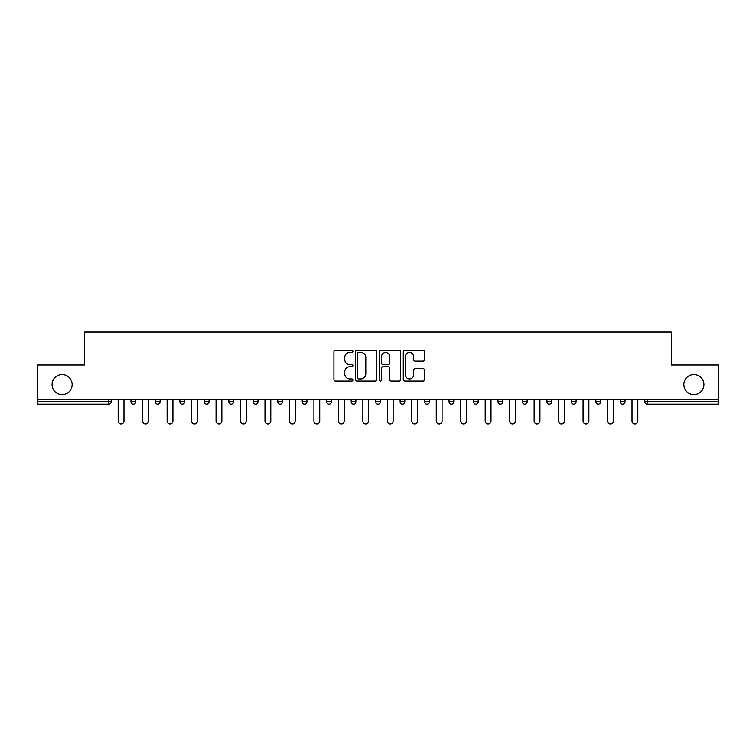 <?xml version="1.0" encoding="UTF-8"?>
<svg xmlns="http://www.w3.org/2000/svg" width="756" height="756" viewBox="0 0 756 756"><rect width="100%" height="100%" fill="white"/><g stroke="black" fill="none" stroke-linecap="round" stroke-linejoin="round"><path stroke-width="1.13" d="M683.849 384.587A10.036 10.036 0 0 0 693.885 394.623A10.036 10.036 0 0 0 703.93 384.587A10.036 10.036 0 0 0 693.885 374.551A10.036 10.036 0 0 0 683.849 384.587M52.069 384.587A10.036 10.036 0 0 0 62.115 394.623A10.036 10.036 0 0 0 72.151 384.587A10.036 10.036 0 0 0 62.115 374.551A10.036 10.036 0 0 0 52.069 384.587M352.901 351.37A1.077 1.077 0 0 0 351.823 350.293L335.466 350.293A1.54 1.54 0 0 0 333.935 351.833L333.935 379.54A1.54 1.54 0 0 0 335.466 381.081L351.823 381.081A1.077 1.077 0 0 0 352.901 380.003A1.077 1.077 0 0 0 351.823 378.926L349.707 378.926A4.923 4.923 0 0 1 344.783 374.003L344.783 371.687A4.923 4.923 0 0 1 349.707 366.764L351.823 366.764A1.077 1.077 0 0 0 352.901 365.687A1.077 1.077 0 0 0 351.823 364.609L349.707 364.609A4.923 4.923 0 0 1 344.783 359.686L344.783 357.371A4.923 4.923 0 0 1 349.707 352.447L351.823 352.447A1.077 1.077 0 0 0 352.901 351.37M422.991 361.141A1.54 1.54 0 0 0 424.532 359.61L424.532 351.833A1.54 1.54 0 0 0 422.991 350.293L404.829 350.293A1.54 1.54 0 0 0 403.288 351.833L403.288 379.54A1.54 1.54 0 0 0 404.829 381.081L422.991 381.081A1.54 1.54 0 0 0 424.532 379.54L424.532 370.156A1.54 1.54 0 0 0 422.991 368.616L415.214 368.616A1.54 1.54 0 0 0 413.683 370.156L413.683 374.806A4.12 4.12 0 0 1 409.563 378.926A4.12 4.12 0 0 1 405.443 374.806L405.443 356.567A4.12 4.12 0 0 1 409.563 352.447A4.12 4.12 0 0 1 413.683 356.567L413.683 359.61A1.54 1.54 0 0 0 415.214 361.141L422.991 361.141M37.8 399.329L37.8 364.978L84.54 364.978L84.54 332.045L671.46 332.045L671.46 364.978L718.2 364.978L718.2 399.329L37.8 399.329L37.8 401.842L108.855 401.842L108.855 399.329M376.649 351.833A1.54 1.54 0 0 0 375.118 350.293L356.945 350.293A1.54 1.54 0 0 0 355.405 351.833L355.405 379.54A1.54 1.54 0 0 0 356.945 381.081L375.118 381.081A1.54 1.54 0 0 0 376.649 379.54L376.649 351.833M380.882 350.293L399.055 350.293A1.54 1.54 0 0 1 400.595 351.833L400.595 379.54A1.54 1.54 0 0 1 399.055 381.081L391.277 381.081A1.54 1.54 0 0 1 389.737 379.54L389.737 368.304A1.54 1.54 0 0 0 388.197 366.764L383.046 366.764A1.54 1.54 0 0 0 381.506 368.304L381.506 380.003A1.077 1.077 0 0 1 380.429 381.081A1.077 1.077 0 0 1 379.351 380.003L379.351 351.833A1.54 1.54 0 0 1 380.882 350.293M108.855 404.195A2.353 2.353 0 0 0 111.208 401.842L108.855 401.842L108.855 404.195A2.353 2.353 0 0 0 111.208 401.842L111.208 399.329L111.208 401.842A2.353 2.353 0 0 1 108.855 404.195L37.8 404.195L37.8 401.842M718.2 399.329L718.2 404.195L647.145 404.195A2.353 2.353 0 0 1 644.792 401.842L644.792 399.329M130.968 399.329L130.968 401.842L130.968 399.329M133.321 404.195A2.353 2.353 0 0 1 130.968 401.842A2.353 2.353 0 0 0 133.321 404.195A2.353 2.353 0 0 0 135.674 401.842L135.674 399.329L135.674 401.842A2.353 2.353 0 0 1 133.321 404.195A2.353 2.353 0 0 1 130.968 401.842L135.674 401.842A2.353 2.353 0 0 1 133.321 404.195M155.434 399.329L155.434 401.842L155.434 399.329M160.14 399.329L160.14 401.842A2.353 2.353 0 0 1 157.787 404.195A2.353 2.353 0 0 1 155.434 401.842A2.353 2.353 0 0 0 157.787 404.195A2.353 2.353 0 0 0 160.14 401.842A2.353 2.353 0 0 1 157.787 404.195A2.353 2.353 0 0 1 155.434 401.842L160.14 401.842M179.9 399.329L179.9 401.842L179.9 399.329M184.606 399.329L184.606 401.842L184.606 399.329M209.072 399.329L209.072 401.842L204.375 401.842A2.353 2.353 0 0 0 206.728 404.195A2.353 2.353 0 0 1 204.375 401.842L204.375 399.329M228.841 401.842A2.353 2.353 0 0 0 231.194 404.195A2.353 2.353 0 0 0 233.547 401.842A2.353 2.353 0 0 1 231.194 404.195A2.353 2.353 0 0 0 233.547 401.842L233.547 399.329L233.547 401.842L228.841 401.842A2.353 2.353 0 0 0 231.194 404.195A2.353 2.353 0 0 1 228.841 401.842L228.841 399.329M253.307 399.329L253.307 401.842L253.307 399.329M258.013 399.329L258.013 401.842L258.013 399.329M277.773 399.329L277.773 401.842L277.773 399.329M282.479 399.329L282.479 401.842A2.353 2.353 0 0 1 280.126 404.195A2.353 2.353 0 0 1 277.773 401.842L282.479 401.842A2.353 2.353 0 0 1 280.126 404.195A2.353 2.353 0 0 0 282.479 401.842M302.239 399.329L302.239 401.842L302.239 399.329M306.945 399.329L306.945 401.842A2.353 2.353 0 0 1 304.592 404.195A2.353 2.353 0 0 1 302.239 401.842L306.945 401.842A2.353 2.353 0 0 1 304.592 404.195M326.715 399.329L326.715 401.842L326.715 399.329M331.421 399.329L331.421 401.842A2.353 2.353 0 0 1 329.068 404.195A2.353 2.353 0 0 1 326.715 401.842L331.421 401.842A2.353 2.353 0 0 1 329.068 404.195A2.353 2.353 0 0 0 331.421 401.842M351.181 399.329L351.181 401.842L351.181 399.329M355.887 399.329L355.887 401.842L355.887 399.329M375.647 399.329L375.647 401.842L375.647 399.329M380.353 399.329L380.353 401.842A2.353 2.353 0 0 1 378 404.195A2.353 2.353 0 0 1 375.647 401.842A2.353 2.353 0 0 0 378 404.195A2.353 2.353 0 0 0 380.353 401.842A2.353 2.353 0 0 1 378 404.195A2.353 2.353 0 0 1 375.647 401.842L380.353 401.842M402.466 404.195A2.353 2.353 0 0 0 404.819 401.842L404.819 399.329L404.819 401.842A2.353 2.353 0 0 1 402.466 404.195A2.353 2.353 0 0 1 400.113 401.842L400.113 399.329M424.579 399.329L424.579 401.842L424.579 399.329M429.285 399.329L429.285 401.842A2.353 2.353 0 0 1 426.932 404.195A2.353 2.353 0 0 1 424.579 401.842A2.353 2.353 0 0 0 426.932 404.195A2.353 2.353 0 0 1 424.579 401.842L429.285 401.842A2.353 2.353 0 0 1 426.932 404.195M453.761 399.329L453.761 401.842A2.353 2.353 0 0 1 451.408 404.195A2.353 2.353 0 0 1 449.055 401.842L449.055 399.329M478.227 399.329L478.227 401.842A2.353 2.353 0 0 1 475.874 404.195A2.353 2.353 0 0 1 473.521 401.842L473.521 399.329M502.693 399.329L502.693 401.842A2.353 2.353 0 0 1 500.34 404.195A2.353 2.353 0 0 1 497.987 401.842L497.987 399.329M527.159 399.329L527.159 401.842A2.353 2.353 0 0 1 524.806 404.195A2.353 2.353 0 0 1 522.453 401.842L522.453 399.329M546.928 399.329L546.928 401.842L546.928 399.329M551.625 399.329L551.625 401.842A2.353 2.353 0 0 1 549.272 404.195A2.353 2.353 0 0 1 546.928 401.842L551.625 401.842A2.353 2.353 0 0 1 549.272 404.195M576.1 399.329L576.1 401.842A2.353 2.353 0 0 1 573.747 404.195A2.353 2.353 0 0 1 571.394 401.842L571.394 399.329M595.86 399.329L595.86 401.842L595.86 399.329M600.566 399.329L600.566 401.842A2.353 2.353 0 0 1 598.213 404.195A2.353 2.353 0 0 1 595.86 401.842L600.566 401.842A2.353 2.353 0 0 1 598.213 404.195M620.326 399.329L620.326 401.842L620.326 399.329M625.032 399.329L625.032 401.842A2.353 2.353 0 0 1 622.679 404.195A2.353 2.353 0 0 1 620.326 401.842A2.353 2.353 0 0 0 622.679 404.195A2.353 2.353 0 0 1 620.326 401.842L625.032 401.842A2.353 2.353 0 0 1 622.679 404.195M182.253 404.195A2.353 2.353 0 0 1 179.9 401.842A2.353 2.353 0 0 0 182.253 404.195A2.353 2.353 0 0 0 184.606 401.842A2.353 2.353 0 0 1 182.253 404.195A2.353 2.353 0 0 1 179.9 401.842L184.606 401.842A2.353 2.353 0 0 1 182.253 404.195M209.072 401.842A2.353 2.353 0 0 1 206.728 404.195A2.353 2.353 0 0 0 209.072 401.842A2.353 2.353 0 0 1 206.728 404.195A2.353 2.353 0 0 1 204.375 401.842M255.66 404.195A2.353 2.353 0 0 1 253.307 401.842A2.353 2.353 0 0 0 255.66 404.195A2.353 2.353 0 0 0 258.013 401.842A2.353 2.353 0 0 1 255.66 404.195A2.353 2.353 0 0 1 253.307 401.842L258.013 401.842M353.534 404.195A2.353 2.353 0 0 1 351.181 401.842A2.353 2.353 0 0 0 353.534 404.195A2.353 2.353 0 0 0 355.887 401.842A2.353 2.353 0 0 1 353.534 404.195A2.353 2.353 0 0 1 351.181 401.842L355.887 401.842A2.353 2.353 0 0 1 353.534 404.195M358.637 352.447A1.077 1.077 0 0 0 357.56 353.524L357.56 377.849A1.077 1.077 0 0 0 358.637 378.926L360.877 378.926A4.923 4.923 0 0 0 365.8 374.003L365.8 357.371A4.923 4.923 0 0 0 360.877 352.447L358.637 352.447M389.737 356.643A4.12 4.12 0 0 0 385.617 352.523A4.12 4.12 0 0 0 381.506 356.643L381.506 363.069A1.54 1.54 0 0 0 383.046 364.609L388.197 364.609A1.54 1.54 0 0 0 389.737 363.069L389.737 356.643M118.182 399.329L118.182 421.054A2.901 2.901 0 0 0 121.083 423.955A2.901 2.901 0 0 0 123.984 421.054L123.984 399.329M142.648 399.329L142.648 421.054A2.901 2.901 0 0 0 145.549 423.955A2.901 2.901 0 0 0 148.459 421.054L148.459 399.329M167.123 399.329L167.123 421.054A2.901 2.901 0 0 0 170.024 423.955A2.901 2.901 0 0 0 172.926 421.054L172.926 399.329M191.589 399.329L191.589 421.054A2.901 2.901 0 0 0 194.49 423.955A2.901 2.901 0 0 0 197.392 421.054L197.392 399.329M216.055 399.329L216.055 421.054A2.901 2.901 0 0 0 218.956 423.955A2.901 2.901 0 0 0 221.858 421.054L221.858 399.329M240.521 399.329L240.521 421.054A2.901 2.901 0 0 0 243.423 423.955A2.901 2.901 0 0 0 246.324 421.054L246.324 399.329M264.987 399.329L264.987 421.054A2.901 2.901 0 0 0 267.898 423.955A2.901 2.901 0 0 0 270.799 421.054L270.799 399.329M289.463 399.329L289.463 421.054A2.901 2.901 0 0 0 292.364 423.955A2.901 2.901 0 0 0 295.265 421.054L295.265 399.329M313.929 399.329L313.929 421.054A2.901 2.901 0 0 0 316.83 423.955A2.901 2.901 0 0 0 319.731 421.054L319.731 399.329M338.395 399.329L338.395 421.054A2.901 2.901 0 0 0 341.296 423.955A2.901 2.901 0 0 0 344.197 421.054L344.197 399.329M362.861 399.329L362.861 421.054A2.901 2.901 0 0 0 365.762 423.955A2.901 2.901 0 0 0 368.663 421.054L368.663 399.329M387.337 399.329L387.337 421.054A2.901 2.901 0 0 0 390.238 423.955A2.901 2.901 0 0 0 393.139 421.054L393.139 399.329M411.803 399.329L411.803 421.054A2.901 2.901 0 0 0 414.704 423.955A2.901 2.901 0 0 0 417.605 421.054L417.605 399.329M436.269 399.329L436.269 421.054A2.901 2.901 0 0 0 439.17 423.955A2.901 2.901 0 0 0 442.071 421.054L442.071 399.329M460.735 399.329L460.735 421.054A2.901 2.901 0 0 0 463.636 423.955A2.901 2.901 0 0 0 466.537 421.054L466.537 399.329M485.201 399.329L485.201 421.054A2.901 2.901 0 0 0 488.102 423.955A2.901 2.901 0 0 0 491.013 421.054L491.013 399.329M509.676 399.329L509.676 421.054A2.901 2.901 0 0 0 512.577 423.955A2.901 2.901 0 0 0 515.479 421.054L515.479 399.329M534.142 399.329L534.142 421.054A2.901 2.901 0 0 0 537.043 423.955A2.901 2.901 0 0 0 539.945 421.054L539.945 399.329M558.608 399.329L558.608 421.054A2.901 2.901 0 0 0 561.51 423.955A2.901 2.901 0 0 0 564.411 421.054L564.411 399.329M583.074 399.329L583.074 421.054A2.901 2.901 0 0 0 585.976 423.955A2.901 2.901 0 0 0 588.877 421.054L588.877 399.329M607.54 399.329L607.54 421.054A2.901 2.901 0 0 0 610.451 423.955A2.901 2.901 0 0 0 613.352 421.054L613.352 399.329M632.016 399.329L632.016 421.054A2.901 2.901 0 0 0 634.917 423.955A2.901 2.901 0 0 0 637.818 421.054L637.818 399.329M647.145 399.329L647.145 401.842L718.2 401.842M644.792 401.842L647.145 401.842L647.145 404.195M404.819 401.842L400.113 401.842M451.408 404.195A2.353 2.353 0 0 0 453.761 401.842L449.055 401.842M475.874 404.195A2.353 2.353 0 0 0 478.227 401.842L473.521 401.842M500.34 404.195A2.353 2.353 0 0 0 502.693 401.842L497.987 401.842M524.806 404.195A2.353 2.353 0 0 0 527.159 401.842L522.453 401.842M573.747 404.195A2.353 2.353 0 0 0 576.1 401.842L571.394 401.842"/></g></svg>
